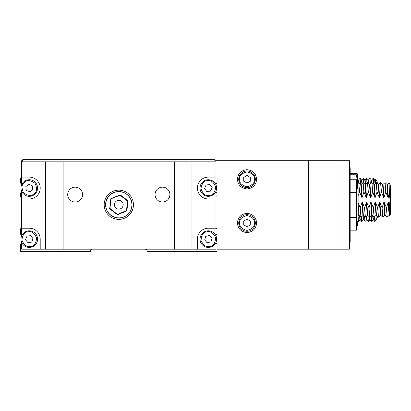 <?xml version="1.0" encoding="UTF-8"?>
<svg xmlns="http://www.w3.org/2000/svg" width="411" height="411" viewBox="0 0 411 411"><rect width="100%" height="100%" fill="white"/><g stroke="black" fill="none" stroke-linecap="round" stroke-linejoin="round"><path stroke-width="0.62" d="M208.331 247.422A8.297 8.297 0 0 1 206.553 231.023A8.297 8.297 0 0 1 216.582 238.231A8.297 8.297 0 0 1 208.331 247.422M207.118 242.747L204.699 239.921L205.716 236.346L209.379 235.544L212.133 238.293L210.781 241.94L207.118 242.747M82.56 194.583A7.424 7.424 0 0 1 75.136 202.007A7.424 7.424 0 0 1 67.712 194.583A7.424 7.424 0 0 1 75.136 187.159A7.424 7.424 0 0 1 82.56 194.583M169.902 194.583A7.424 7.424 0 0 1 162.479 202.007A7.424 7.424 0 0 1 155.055 194.583A7.424 7.424 0 0 1 162.479 187.159A7.424 7.424 0 0 1 169.902 194.583M215.975 184.801L215.975 161.831L21.644 161.831L21.644 177.115L29.284 177.115A10.917 10.917 0 0 1 40.201 188.033A10.917 10.917 0 0 1 29.284 198.95L21.644 198.95L21.644 235.893M133.436 204.755A14.632 14.632 0 0 1 118.81 219.387A14.632 14.632 0 0 1 104.178 204.755A14.632 14.632 0 0 1 118.81 190.129A14.632 14.632 0 0 1 133.436 204.755M132.018 204.755A13.209 13.209 0 0 1 118.81 217.969A13.209 13.209 0 0 1 105.596 204.755A13.209 13.209 0 0 1 118.81 191.547A13.209 13.209 0 0 1 132.018 204.755M21.644 177.115L21.644 184.801M21.644 191.264L21.644 198.95M21.644 242.356L21.644 249.169L215.975 249.169L215.975 242.356M215.975 235.893L215.975 191.264M21.644 228.208L29.284 228.208A10.917 10.917 0 0 1 40.201 239.125L40.201 249.169M191.958 249.169L191.958 161.831M174.485 161.831L174.485 249.169M215.975 198.95L208.331 198.95A10.917 10.917 0 0 1 197.414 188.033A10.917 10.917 0 0 1 208.331 177.115L215.975 177.115M197.414 249.169L197.414 239.125A10.917 10.917 0 0 1 208.331 228.208L215.975 228.208M63.13 249.169L63.13 161.831M45.662 161.831L45.662 249.169M127.657 201.087L127.924 200.743A0.437 0.437 0 0 1 128.093 201.143L127.657 201.087L128.062 200.922A0.437 0.437 0 0 1 128.093 201.143L126.845 210.643A0.437 0.437 0 0 1 126.578 210.992L126.413 210.586L126.845 210.643A0.437 0.437 0 0 1 126.578 210.992L117.726 214.66A0.437 0.437 0 0 1 117.294 214.604L126.413 210.586L127.657 201.087L120.053 195.256L110.77 198.873L109.691 208.773L117.294 214.604A0.437 0.437 0 0 0 117.726 214.66L109.958 208.428L109.552 208.593A0.437 0.437 0 0 1 109.526 208.372M127.924 200.743L120.32 194.912L111.037 198.523L109.958 208.428M119.889 194.855A0.437 0.437 0 0 1 120.32 194.912A0.437 0.437 0 0 0 119.889 194.855M110.77 198.873A0.437 0.437 0 0 1 111.037 198.523A0.437 0.437 0 0 0 110.77 198.873M114.443 204.755A4.367 4.367 0 0 1 118.81 200.388A4.367 4.367 0 0 1 123.177 204.755A4.367 4.367 0 0 1 118.81 209.127A4.367 4.367 0 0 1 114.443 204.755M200.034 188.033A8.297 8.297 0 0 1 207.586 179.766A8.297 8.297 0 0 1 216.628 188.033A8.297 8.297 0 0 1 209.081 196.294A8.297 8.297 0 0 1 200.034 188.033M206.676 191.469L204.632 188.366L206.086 184.945L209.821 184.611L212.204 187.683L210.411 191.13L206.676 191.469M21.644 192.302L20.55 192.929L20.55 196.787A2.183 2.183 0 0 1 21.644 197.08M21.644 228.459A2.183 2.183 0 0 1 20.55 228.752L20.55 234.229L21.644 234.856M21.644 243.394L20.55 244.026L20.55 251.352L90.42 251.352A2.183 2.183 0 0 1 92.603 249.169M145.011 249.169A2.183 2.183 0 0 1 147.195 251.352L217.065 251.352L217.065 244.026L215.975 243.394M215.975 234.856L217.065 234.229L217.065 228.752A2.183 2.183 0 0 1 215.975 228.459M215.975 197.08A2.183 2.183 0 0 1 217.065 196.787L217.065 192.929L215.975 192.302M215.975 183.763L217.065 183.131L217.065 177.989L215.975 177.989M21.644 177.989L20.55 177.989L20.55 183.131L21.644 183.763M37.581 188.033A8.297 8.297 0 0 1 25.734 195.528A8.297 8.297 0 0 1 24.028 181.611A8.297 8.297 0 0 1 37.581 188.033M28.724 184.256L32.161 185.68L32.875 189.327L29.972 191.701L26.273 190.493L25.826 186.63L28.724 184.256M37.581 239.125A8.297 8.297 0 0 1 30.445 247.34A8.297 8.297 0 0 1 20.987 239.125A8.297 8.297 0 0 1 28.123 230.91A8.297 8.297 0 0 1 37.581 239.125M30.768 235.611L32.962 238.606L31.683 242.094L27.969 242.618L25.431 239.67L27.054 236.135L30.768 235.611M131.91 204.755A13.101 13.101 0 0 0 118.81 191.654A13.101 13.101 0 0 0 105.709 204.755A13.101 13.101 0 0 0 118.81 217.861A13.101 13.101 0 0 0 131.91 204.755M22.733 161.831L22.733 159.648L214.881 159.648L214.881 161.831M374.513 216.777L374.878 221.488L375.664 220.512L376.106 218.58L375.931 215.472M374.868 221.493L374.431 216.854M371.205 215.806L371.59 221.493L373.024 219.736L372.674 215.893M371.59 221.493L370.07 219.736L368.318 221.493L366.797 219.736L365.04 221.493L363.519 219.736L361.767 221.493L360.247 219.736L358.505 221.488L358.12 221.154M377.277 216.114L377.277 217.712L375.664 220.512M373.625 184.169L373.245 178.271L374.662 180.018L375.644 179.211L377.277 182.042L377.277 183.517M375.644 179.211L375.777 183.018M376.106 215.379L376.106 218.58M375.002 180.008L375.315 183.445M373.044 216.232L373.363 219.746L373.008 219.746M374.662 180.018L374.971 183.753M373.229 178.261L373.532 184.087M371.118 215.883L371.487 221.488M373.126 178.271L371.708 180.018L372.001 182.679M369.813 217.08L370.07 219.736M371.724 180.008L371.369 180.008L371.652 182.797M369.453 216.941L369.73 219.746M367.033 183.029L366.694 178.271L368.436 180.018L369.951 178.261L370.342 183.994M367.917 215.539L368.318 221.493M369.864 178.261L370.26 184.077M367.83 215.456L368.215 221.488M368.451 180.008L368.775 183.727M366.489 216.124L366.797 219.736M368.112 180.018L368.405 183.388M366.15 216.433L366.458 219.746M364.68 216.571L365.04 221.493M366.679 178.261L366.946 183.106M364.588 216.489L364.937 221.488M366.576 178.271L365.158 180.018L365.528 184.375M363.18 215.379L363.519 219.736M365.173 180.008L364.819 180.008L365.173 184.375M362.831 215.472L363.18 219.746M360.524 184.169L360.144 178.271L361.562 180.018L363.416 178.271L363.761 183.131M361.413 216.777L361.767 221.493M363.314 178.261L363.673 183.049M361.326 216.854L361.665 221.488M361.901 180.008L362.214 183.445M359.944 216.232L360.247 219.736M361.562 180.018L361.87 183.753M359.574 215.893L359.908 219.746M358.12 216.32L358.49 221.493M360.128 178.261L360.432 184.087M358.12 218.431L358.387 221.488M360.026 178.271L358.608 180.018L358.901 182.679M358.623 180.008L358.269 180.008L358.551 182.797M255.318 179.299A8.297 8.297 0 0 1 247.021 187.596A8.297 8.297 0 0 1 238.724 179.299A8.297 8.297 0 0 1 247.021 171.002A8.297 8.297 0 0 1 255.318 179.299A8.297 8.297 0 0 0 247.021 171.002A8.297 8.297 0 0 0 238.724 179.299M250.299 181.256L247.021 183.013L243.749 181.256L243.749 177.506L247.021 175.41L250.299 177.506L250.299 181.256M350.172 173.457L357.133 173.457L357.955 179.134L357.955 183.342M357.133 226.194L357.945 221.329L357.955 223.831L357.133 226.297L356.722 226.194M357.133 173.457L357.955 175.923L357.447 183.481M350.172 173.56L357.133 173.56M357.447 221.329L356.722 223.8M350.172 174.767L356.327 174.767L357.447 178.127L357.447 188.577M356.327 174.767L357.447 181.046L356.727 186.013M255.318 222.968A8.297 8.297 0 0 1 247.021 231.265A8.297 8.297 0 0 1 238.724 222.968A8.297 8.297 0 0 1 247.021 214.67A8.297 8.297 0 0 1 255.318 222.968A8.297 8.297 0 0 0 247.021 214.67A8.297 8.297 0 0 0 238.724 222.968M250.299 224.93L247.021 226.687L243.749 224.93L243.749 221.18L247.021 219.078L250.299 221.18L250.299 224.93M237.414 222.968C237.984 228.804 241.19 232.004 247.021 232.575C252.857 232.004 256.063 228.804 256.628 222.968C256.063 217.131 252.857 213.931 247.021 213.36C241.19 213.931 237.984 217.131 237.414 222.968M237.414 179.299C237.984 185.135 241.19 188.336 247.021 188.906C252.857 188.336 256.063 185.135 256.628 179.299C256.063 173.463 252.857 170.262 247.021 169.692C241.19 170.262 237.984 173.463 237.414 179.299M217.065 249.169L308.163 249.169L308.163 160.737L214.881 160.737M22.733 160.737L21.644 160.737L21.644 161.831M356.722 188.577L358.12 188.577L358.12 221.329L356.722 221.329M349.432 167.703L350.172 167.703L350.172 242.202L349.432 242.202M386.463 207.874L387.219 217.126L389.145 215.369L388.143 202.469L386.463 207.874L384.249 202.469L383.776 202.469L382.096 207.874L379.882 202.469L379.41 202.469L377.73 207.874L375.515 202.469L375.043 202.469L373.363 207.874L371.148 202.469L370.676 202.469L368.996 207.874L366.782 202.469L366.309 202.469L364.629 207.874L362.415 202.469L361.942 202.469L360.175 207.874L358.048 202.469M387.219 217.126L386.376 207.874M382.096 207.874L382.852 217.126L384.778 215.369L383.776 202.469M382.852 217.126L382.009 207.874M377.73 207.874L378.485 217.126L380.411 215.369L379.41 202.469M378.485 217.126L377.642 207.874M373.363 207.874L374.118 217.126L376.044 215.369L375.043 202.469M374.118 217.126L373.275 207.874M366.309 202.469L367.311 215.369L365.384 217.126L363.365 215.369L360.93 217.126L358.998 215.369L358.12 204M368.996 207.874L369.751 217.126L371.678 215.369L370.676 202.469M369.751 217.126L368.908 207.874M350.172 179.741L356.722 179.741L356.722 230.165L350.172 230.165M342.003 160.737L342.003 249.169L349.432 249.169L349.432 160.737L308.163 160.737M358.12 195.718L359.589 191.88L361.711 197.285L362.189 197.285L363.956 191.88L366.078 197.285L366.555 197.285L368.323 191.88L370.445 197.285L370.922 197.285L372.69 191.88L374.811 197.285L375.289 197.285L377.057 191.88L379.178 197.285L379.656 197.285L381.423 191.88L383.545 197.285L384.023 197.285L385.79 191.88L387.917 197.285L388.39 197.285L389.34 193.607L390.054 199.88L389.52 205.3L388.616 202.469L388.143 202.469M389.119 215.379L389.808 215.585L390.45 214.48L390.45 185.274L389.047 182.859L387.388 184.385L388.39 197.285M388.919 185.279C389.058 180.527 389.202 183.306 389.34 193.607M387.414 184.375L386.936 184.375L387.917 197.285M389.52 205.3C389.654 214.83 389.787 217.614 389.931 213.638M366.555 197.285L365.554 184.385L367.48 182.628L369.494 184.385L369.946 184.375L371.847 182.628L373.861 184.385L374.313 184.375L376.214 182.628L378.228 184.385L378.68 184.375L380.581 182.628L383.021 184.385L385.061 182.638L385.79 191.88M389.571 215.369L388.616 202.469M384.948 182.628L385.703 191.88M383.047 184.375L384.023 197.285M384.249 202.469L385.205 215.369L387.131 217.126M382.595 184.385L383.545 197.285M385.205 215.369L384.753 215.379M380.694 182.638L381.423 191.88M380.581 182.628L381.336 191.88M378.68 184.375L379.656 197.285M379.882 202.469L380.838 215.369L382.764 217.126M378.228 184.385L379.178 197.285M380.838 215.369L380.386 215.379M376.327 182.638L377.057 191.88M376.214 182.628L376.969 191.88M374.313 184.375L375.289 197.285M375.515 202.469L376.471 215.369L378.397 217.126M359.502 191.88L358.746 182.628L357.447 183.809M373.861 184.385L374.811 197.285M376.471 215.369L376.019 215.379M359.589 191.88L358.746 182.628M371.955 182.638L372.69 191.88M361.711 197.285L360.735 184.375L361.212 184.375L363.113 182.628L363.869 191.88M371.847 182.628L372.602 191.88M358.577 215.369L358.12 212.528M362.189 197.285L361.212 184.375M369.946 184.375L370.922 197.285M371.148 202.469L372.104 215.369L374.031 217.126M358.551 215.379L358.998 215.369M369.494 184.385L370.445 197.285M372.104 215.369L371.652 215.379M360.93 217.126L360.175 207.874M363.956 191.88L363.113 182.628M367.588 182.638L368.323 191.88M361.017 217.126L360.262 207.874M366.078 197.285L365.102 184.375L365.579 184.375M367.48 182.628L368.235 191.88M362.918 215.379L361.942 202.469M366.782 202.469L367.737 215.369L369.664 217.126M363.365 215.369L362.415 202.469M367.737 215.369L367.285 215.379M365.297 217.126L364.542 207.874M365.384 217.126L364.629 207.874M342.003 249.169L308.163 249.169M308.378 249.169L308.378 160.737M356.722 192.348L350.172 192.348M356.722 217.563L350.172 217.563M209.918 246.379C206.584 247.54 203.635 245.655 201.082 240.712C201.339 235.159 203.224 232.215 206.743 231.876C210.083 230.71 213.026 232.6 215.585 237.537C215.328 243.091 213.437 246.04 209.918 246.379M206.553 231.023A8.297 8.297 0 0 1 216.582 238.231A8.297 8.297 0 0 1 210.108 247.232M208.999 195.425C205.541 196.16 202.854 193.92 200.938 188.7C201.888 183.224 204.128 180.532 207.663 180.64C211.12 179.9 213.807 182.145 215.724 187.365C214.773 192.841 212.533 195.528 208.999 195.425M207.586 179.766A8.297 8.297 0 0 1 216.628 188.033A8.297 8.297 0 0 1 209.081 196.294M24.583 182.289C27.034 179.735 30.512 180.085 35.027 183.332C37.319 188.397 36.969 191.88 33.985 193.776C31.539 196.324 28.056 195.98 23.54 192.733C21.249 187.668 21.598 184.185 24.583 182.289M34.539 194.454A8.297 8.297 0 0 1 20.987 188.033A8.297 8.297 0 0 1 24.028 181.611M28.246 231.773C31.662 230.864 34.457 232.97 36.636 238.087C35.963 243.605 33.856 246.405 30.322 246.477C26.905 247.386 24.11 245.285 21.932 240.168C22.605 234.645 24.711 231.85 28.246 231.773M30.445 247.34A8.297 8.297 0 0 1 20.987 239.125A8.297 8.297 0 0 1 28.123 230.91M254.445 179.299C254.871 182.808 252.395 185.284 247.021 186.722C241.653 185.284 239.176 182.808 239.598 179.299C239.176 175.79 241.653 173.314 247.021 171.875C252.395 173.314 254.871 175.79 254.445 179.299M254.445 222.968C254.871 226.476 252.395 228.953 247.021 230.391C241.653 228.953 239.176 226.476 239.598 222.968C239.176 219.459 241.653 216.982 247.021 215.544C252.395 216.982 254.871 219.459 254.445 222.968M373.347 219.736L374.765 221.488M369.967 178.271L371.385 180.018M363.416 178.271L364.834 180.018M357.955 179.612L358.284 180.018M356.722 226.297L357.133 226.297M385.061 182.638L386.962 184.385M358.854 182.638L360.76 184.385M358.567 215.379L358.12 215.79M363.221 182.638L365.127 184.385"/></g></svg>

